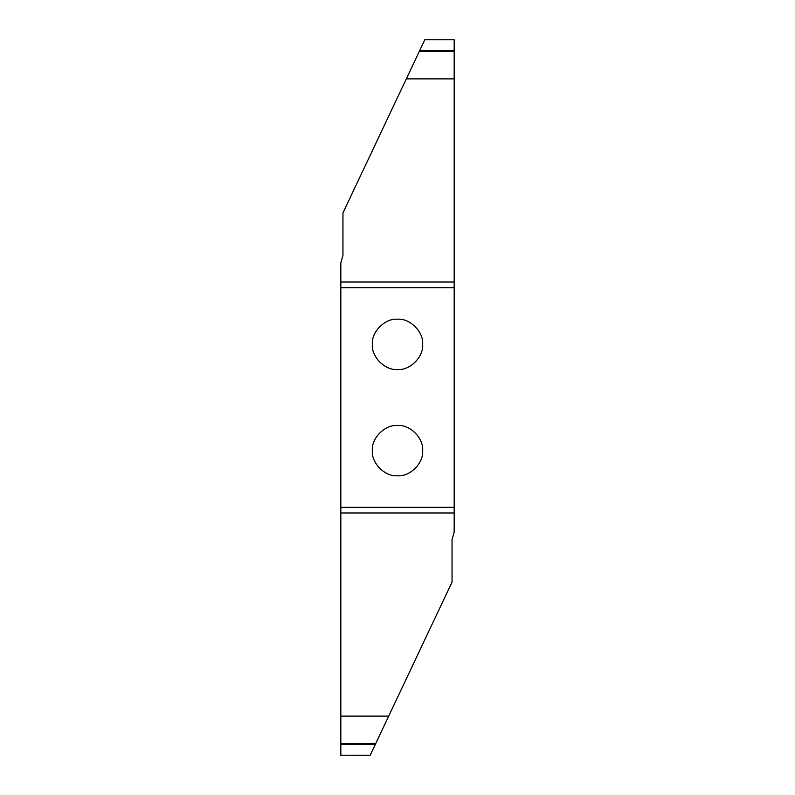 <?xml version="1.0" encoding="UTF-8"?>
<svg xmlns="http://www.w3.org/2000/svg" width="795" height="795" viewBox="0 0 795 795"><rect width="100%" height="100%" fill="white"/><g stroke="black" fill="none" stroke-linecap="round" stroke-linejoin="round"><path stroke-width="1.19" d="M454.174 78.874L406.315 78.874L424.818 39.75L454.174 39.75L454.174 287.691L340.826 287.691L340.826 716.126L388.685 716.126L370.182 755.25L340.826 755.25L340.826 716.126M454.174 40.495L454.174 39.75L424.798 39.77M340.826 507.309L454.174 507.309L454.174 532.113L452.047 539.576L452.047 582.069L388.685 716.126M454.174 507.309L454.174 287.691M397.5 319.222C385.058 318.099 371.225 331.922 372.348 344.364C371.225 356.816 385.058 370.639 397.5 369.516C409.942 370.639 423.775 356.816 422.652 344.364C423.775 331.922 409.942 318.099 397.5 319.222M397.5 425.484C385.058 424.361 371.225 438.184 372.348 450.636C371.225 463.078 385.058 476.901 397.5 475.778C409.942 476.901 423.775 463.078 422.652 450.636C423.775 438.184 409.942 424.361 397.5 425.484M340.826 287.691L340.826 262.887L342.953 255.424L342.953 212.931L406.315 78.874M340.826 755.25L370.202 755.23M370.182 755.25L370.54 754.505M454.174 512.974L340.826 512.974M340.826 282.026L454.174 282.026M454.174 51.506L419.253 51.506M419.601 50.781L454.174 50.781M340.826 743.494L375.747 743.494M375.399 744.219L340.826 744.219"/></g></svg>
